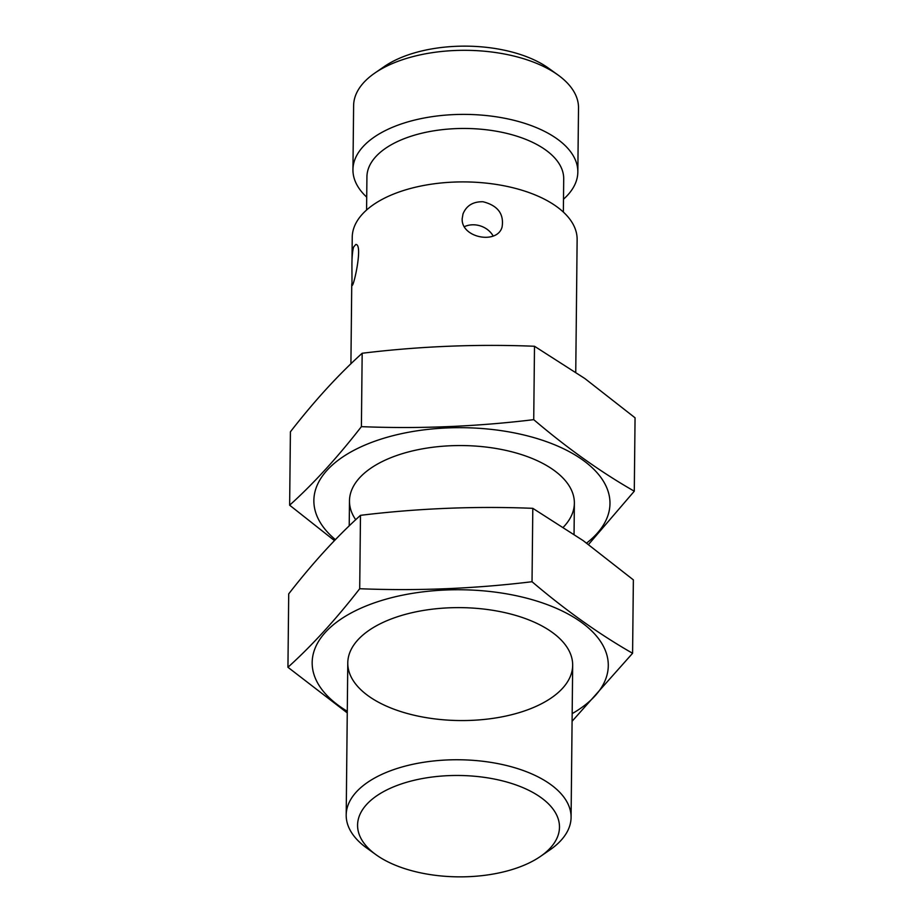 <?xml version="1.0" encoding="UTF-8"?>
<svg xmlns="http://www.w3.org/2000/svg" width="923" height="923" viewBox="0 0 923 923"><rect width="100%" height="100%" fill="white"/><g stroke="black" fill="none" stroke-linecap="round" stroke-linejoin="round"><path stroke-width="1.38" d="M351.975 262.501L352.24 237.199A112.456 56.465 0.6 0 1 430.672 184.288A112.456 56.465 0.6 0 1 556.211 206.291A112.456 56.465 0.6 0 1 577.129 239.553L576.84 267.566M376.03 854.733L366.743 848.041A112.456 56.465 0.6 0 1 346.194 815.044A112.456 56.465 0.6 0 1 424.626 762.133A112.456 56.465 0.6 0 1 550.166 784.146A112.456 56.465 0.6 0 1 571.083 817.397A112.456 56.465 0.6 0 1 549.843 849.956L540.417 856.452A100.953 50.684 0.6 0 1 376.03 854.733A100.953 50.684 0.6 0 1 400.121 784.365A100.953 50.684 0.6 0 1 540.705 797.368A100.953 50.684 0.6 0 1 540.417 856.452M483.029 201.745C473.072 201.549 466.403 205.61 463.011 213.917L462.192 218.647C460.958 237.903 497.497 244.826 502.089 226.966C504.131 213.94 497.785 205.529 483.029 201.745M576.852 267.566L575.744 372.165M353.578 247.11C352.471 251.275 351.917 257.309 351.928 265.213L352.009 285.495C353.763 286.961 363.247 243.868 355.77 244.48L353.578 247.11M366.581 210.017L366.927 176.847A98.392 49.404 0.6 0 1 435.564 130.547A98.392 49.404 0.6 0 1 545.412 149.803A98.392 49.404 0.6 0 1 563.711 178.9L563.365 212.071M366.719 197.153A112.456 56.465 0.6 0 1 352.944 169.682A112.456 56.465 0.6 0 1 431.387 116.771A112.456 56.465 0.6 0 1 556.927 138.773A112.456 56.465 0.6 0 1 577.833 172.036A112.456 56.465 0.6 0 1 563.491 199.218M352.944 169.682L353.624 105.603A112.456 56.465 0.6 0 1 374.853 73.044A112.456 56.465 0.6 0 1 557.596 74.705A112.456 56.465 0.6 0 1 557.965 74.959A112.456 56.465 0.6 0 1 578.513 107.956L577.833 172.036M374.853 73.044L384.28 66.548A100.953 50.684 0.6 0 1 548.343 68.037A100.953 50.684 0.6 0 1 548.666 68.267L557.965 74.959M464.373 226.666A20.618 17.595 -161.5 0 1 493.17 236.011M287.941 667.271L288.714 593.881C312.678 563.042 336.607 536.851 360.478 515.334C417.969 508.342 475.403 506.012 532.802 508.331L583.117 540.566L633.363 579.875L632.59 653.276C599.2 634.205 565.684 610.357 532.029 581.721C474.537 588.712 417.104 591.043 359.705 588.724C335.741 619.564 311.812 645.742 287.941 667.271L347.256 712.902M572.168 713.629A148.061 74.336 -179.4 0 0 580.74 621.848A148.061 74.336 -179.4 0 0 369.292 604.715A148.061 74.336 -179.4 0 0 347.279 711.275M572.087 721.278L632.59 653.276M551.758 632.013A112.456 56.465 -179.4 0 0 369.015 630.351A112.456 56.465 -179.4 0 0 384.799 705.38A112.456 56.465 -179.4 0 0 534.775 706.949A112.456 56.465 -179.4 0 0 552.127 632.278A112.456 56.465 -179.4 0 0 551.758 632.013M359.705 588.724L360.478 515.334M532.029 581.721L532.802 508.331M289.637 505.193L290.41 431.802C314.385 400.963 338.303 374.784 362.174 353.255C419.665 346.263 477.099 343.933 534.498 346.263L584.813 378.499L635.059 417.807L634.286 491.198C600.896 472.126 567.38 448.278 533.725 419.653C476.233 426.634 418.8 428.976 361.401 426.645C337.437 457.485 313.52 483.675 289.637 505.193L334.461 540.601M586.613 543.082A148.061 74.336 -179.4 0 0 582.436 459.781A148.061 74.336 -179.4 0 0 380.426 439.313A148.061 74.336 -179.4 0 0 335.395 539.632M588.539 544.478L634.286 491.198M563.399 527.137A112.456 56.465 -179.4 0 0 553.823 470.199A112.456 56.465 -179.4 0 0 553.454 469.934A112.456 56.465 -179.4 0 0 370.711 468.284A112.456 56.465 -179.4 0 0 355.713 519.73M361.401 426.645L362.174 353.255M533.725 419.653L534.498 346.263M571.083 817.397L572.675 665.275M574.048 534.244L574.371 503.197M346.194 815.044L347.786 662.91M349.217 525.868L349.482 500.843M350.913 363.8L351.755 283.88"/></g></svg>
